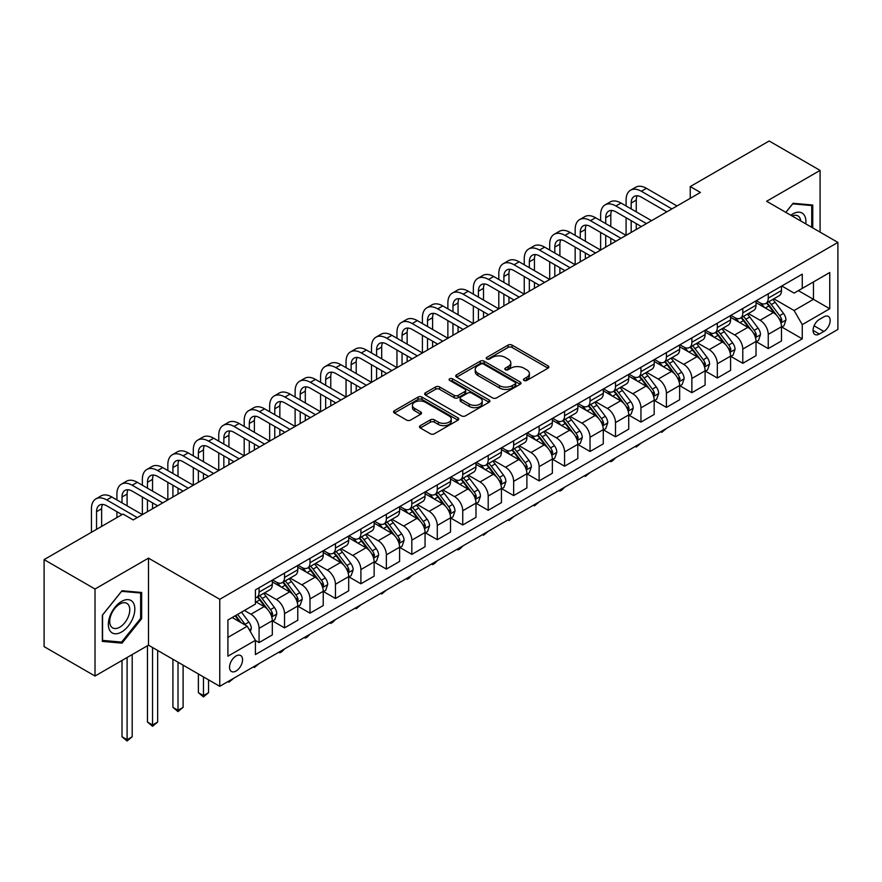 <?xml version="1.0" encoding="UTF-8"?>
<svg xmlns="http://www.w3.org/2000/svg" width="882" height="882" viewBox="0 0 882 882"><rect width="100%" height="100%" fill="white"/><g stroke="black" fill="none" stroke-linecap="round" stroke-linejoin="round"><path stroke-width="1.32" d="M523.996 380.451A1.985 1.147 0 0 0 526.797 380.451L548.042 368.18A2.822 1.632 0 0 0 548.869 367.033A2.822 1.632 0 0 0 548.042 365.876L512.056 345.094A2.822 1.632 0 0 0 508.054 345.094L486.82 357.364A1.985 1.147 0 0 0 486.236 358.169A1.985 1.147 0 0 0 486.82 358.974A1.985 1.147 0 0 0 489.62 358.974L492.365 357.386A9.052 5.226 0 0 1 505.154 357.386L508.153 359.117A9.052 5.226 0 0 1 510.81 362.811A9.052 5.226 0 0 1 508.153 366.504L505.408 368.092A1.985 1.147 0 0 0 504.835 368.908A1.985 1.147 0 0 0 505.408 369.712A1.985 1.147 0 0 0 508.208 369.712L510.954 368.125A9.052 5.226 0 0 1 523.754 368.125L526.752 369.856A9.052 5.226 0 0 1 529.398 373.549A9.052 5.226 0 0 1 526.752 377.242L523.996 378.83A1.985 1.147 0 0 0 523.423 379.635A1.985 1.147 0 0 0 523.996 380.451L523.996 378.83M236.056 671.026A9.217 5.325 120 0 0 242.076 662.911A9.217 5.325 120 0 0 240.665 655.524A9.217 5.325 120 0 0 236.056 655.976A9.217 5.325 120 0 0 230.037 664.102A9.217 5.325 120 0 0 231.448 671.489A9.217 5.325 120 0 0 236.056 671.026M420.295 425.664A2.822 1.632 0 0 0 419.468 426.811A2.822 1.632 0 0 0 420.295 427.968L430.394 433.801A2.822 1.632 0 0 0 434.385 433.801L457.978 420.174A2.822 1.632 0 0 0 458.805 419.027A2.822 1.632 0 0 0 457.978 417.87L421.993 397.098A2.822 1.632 0 0 0 418.002 397.098L394.408 410.714A2.822 1.632 0 0 0 393.581 411.872A2.822 1.632 0 0 0 394.408 413.019L406.602 420.064A2.822 1.632 0 0 0 410.604 420.064L420.692 414.231A2.822 1.632 0 0 0 421.519 413.085A2.822 1.632 0 0 0 420.692 411.927L414.65 408.432A7.563 4.366 0 0 1 412.434 405.345A7.563 4.366 0 0 1 417.098 401.31A7.563 4.366 0 0 1 425.345 402.258L449.037 415.94A7.563 4.366 0 0 1 451.253 419.027A7.563 4.366 0 0 1 446.579 423.062A7.563 4.366 0 0 1 438.343 422.114L434.385 419.832A2.822 1.632 0 0 0 430.394 419.832L420.295 425.664L420.295 427.968M148.485 558.141L95.013 589.011L44.1 559.618L44.1 646.627L95.013 676.031L148.485 645.161L219.761 686.317L219.761 599.297L148.485 558.141L148.485 645.161M820.084 232.131L820.084 170.402L766.612 201.272L837.9 242.418L219.761 599.297M820.084 170.402L769.159 140.999L690.242 186.565L690.242 198.329M44.1 559.618L123.017 514.052L133.204 519.928L700.418 192.452L690.242 186.565M492.564 397.903A2.822 1.632 0 0 0 496.566 397.903L520.148 384.287A2.822 1.632 0 0 0 520.986 383.13A2.822 1.632 0 0 0 520.148 381.972L484.174 361.201A2.822 1.632 0 0 0 480.172 361.201L456.578 374.817A2.822 1.632 0 0 0 455.751 375.975A2.822 1.632 0 0 0 456.578 377.132L492.564 397.903M450.47 380.87A1.985 1.147 0 0 1 452.477 381.156L452.477 378.797L489.069 399.921A2.822 1.632 0 0 1 489.896 401.078A2.822 1.632 0 0 1 489.069 402.236L465.476 415.852A2.822 1.632 0 0 1 461.473 415.852L425.499 395.07L435.587 389.293L435.587 386.933L425.499 392.766A2.822 1.632 0 0 0 424.661 393.923A2.822 1.632 0 0 0 425.499 395.07L425.499 392.766M435.587 389.293A2.822 1.632 0 0 1 439.589 389.293L439.589 386.933A2.822 1.632 0 0 0 435.587 386.933M439.589 386.933L454.186 395.368A2.822 1.632 0 0 0 458.177 395.368L464.88 391.498A2.822 1.632 0 0 0 465.707 390.34A2.822 1.632 0 0 0 464.88 389.194L449.688 380.418A1.985 1.147 0 0 1 449.103 379.613A1.985 1.147 0 0 1 450.327 378.554A1.985 1.147 0 0 1 452.477 378.797M823.843 316.858L819.367 319.438A8.93 5.16 120 0 0 813.535 327.31A8.93 5.16 120 0 0 814.902 334.465A8.93 5.16 120 0 0 819.367 334.024L823.843 331.434A8.93 5.16 120 0 0 829.675 323.573A8.93 5.16 120 0 0 828.308 316.418A8.93 5.16 120 0 0 823.843 316.858M219.761 686.317L837.9 329.438L837.9 242.418M781.794 285.988L794.109 293.1L802.256 288.403L802.256 274.17L255.405 589.893L255.405 604.126L227.909 619.991L227.909 656.208L255.405 640.343L255.405 654.565L802.256 338.842L802.256 324.62L794.109 310.508L773.856 298.811M802.256 288.403L829.753 272.527L829.753 308.744L802.256 324.62M95.013 589.011L95.013 676.031M798.386 290.63L813.458 299.34L813.458 281.931L829.753 272.527M794.109 310.508L813.458 299.34L829.753 308.744M227.909 637.399L247.258 626.231L232.186 617.521M255.405 640.453L259.076 642.57L259.076 628.348A11.521 6.648 -120 0 0 250.929 614.236L244.413 610.476M259.076 642.57L272.306 634.93L272.306 620.696A11.521 6.648 -120 0 0 264.159 606.596L255.405 601.535M272.615 620.994L284.533 627.874L284.533 613.652A11.521 6.648 -120 0 0 276.386 599.539L264.688 592.781M284.533 627.874L297.774 620.233L297.774 606A11.521 6.648 -120 0 0 289.627 591.888L272.306 581.899M298.072 606.298L309.99 613.177L309.99 598.944A11.521 6.648 -120 0 0 301.842 584.832L290.145 578.085M309.99 613.177L323.231 605.537L323.231 591.304A11.521 6.648 -120 0 0 315.083 577.192L297.774 567.203M323.529 591.602L335.447 598.481L335.447 584.248A11.521 6.648 -120 0 0 327.299 570.136L315.602 563.389M335.447 598.481L348.688 590.83L348.688 576.608A11.521 6.648 -120 0 0 340.54 562.495L323.231 552.496M348.996 576.905L360.903 583.785L360.903 569.552A11.521 6.648 -120 0 0 352.756 555.44L341.058 548.692M360.903 583.785L374.144 576.133L374.144 561.911A11.521 6.648 -120 0 0 365.997 547.799L348.688 537.8M374.453 562.198L386.371 569.077L386.371 554.855A11.521 6.648 -120 0 0 378.224 540.743L366.526 533.985M386.371 569.077L399.601 561.437L399.601 547.215A11.521 6.648 -120 0 0 391.454 533.103L374.144 523.103M399.91 547.502L411.828 554.381L411.828 540.159A11.521 6.648 -120 0 0 403.68 526.047L391.983 519.289M411.828 554.381L425.058 546.741L425.058 532.508A11.521 6.648 -120 0 0 416.921 518.395L399.601 508.407M425.367 532.805L437.285 539.685L437.285 525.452A11.521 6.648 -120 0 0 429.137 511.351L417.44 504.592M437.285 539.685L450.526 532.044L450.526 517.811A11.521 6.648 -120 0 0 442.378 503.699L425.058 493.711M450.823 518.109L462.741 524.988L462.741 510.755A11.521 6.648 -120 0 0 454.594 496.643L442.896 489.896M462.741 524.988L475.982 517.348L475.982 503.115A11.521 6.648 -120 0 0 467.835 489.003L450.526 479.014M476.291 503.413L488.198 510.292L488.198 496.059A11.521 6.648 -120 0 0 480.051 481.947L468.353 475.2M488.198 510.292L501.439 502.641L501.439 488.419A11.521 6.648 -120 0 0 493.292 474.307L475.982 464.307M501.748 488.705L513.655 495.585L513.655 481.363A11.521 6.648 -120 0 0 505.507 467.251L493.81 460.492M513.655 495.585L526.896 487.944L526.896 473.722A11.521 6.648 -120 0 0 518.748 459.61L501.439 449.611M527.204 474.009L539.123 480.888L539.123 466.666A11.521 6.648 -120 0 0 530.975 452.554L519.278 445.796M539.123 480.888L552.352 473.248L552.352 459.015A11.521 6.648 -120 0 0 544.205 444.914L526.896 434.914M552.661 459.313L564.579 466.192L564.579 451.959A11.521 6.648 -120 0 0 556.432 437.858L544.734 431.1M564.579 466.192L577.809 458.552L577.809 444.319A11.521 6.648 -120 0 0 569.673 430.207L552.352 420.218M578.118 444.616L590.036 451.496L590.036 437.263A11.521 6.648 -120 0 0 581.888 423.151L570.191 416.403M590.036 451.496L603.277 443.855L603.277 429.622A11.521 6.648 -120 0 0 595.13 415.51L577.809 405.522M603.575 429.92L615.493 436.799L615.493 422.566A11.521 6.648 -120 0 0 607.345 408.454L595.648 401.707M615.493 436.799L628.734 429.148L628.734 414.926A11.521 6.648 -120 0 0 620.586 400.814L603.277 390.814M629.042 415.224L640.949 422.092L640.949 407.87A11.521 6.648 -120 0 0 632.802 393.758L621.104 387M640.949 422.092L654.19 414.452L654.19 400.23A11.521 6.648 -120 0 0 646.043 386.118L628.734 376.118M654.499 400.516L666.406 407.396L666.406 393.174A11.521 6.648 -120 0 0 658.259 379.062L646.572 372.303M666.406 407.396L679.647 399.755L679.647 385.522A11.521 6.648 -120 0 0 671.5 371.421L654.19 361.422M679.956 385.82L691.874 392.699L691.874 378.477A11.521 6.648 -120 0 0 683.726 364.365L672.029 357.607M691.874 392.699L705.104 385.059L705.104 370.826A11.521 6.648 -120 0 0 696.956 356.714L679.647 346.725M705.413 371.124L717.331 378.003L717.331 363.77A11.521 6.648 -120 0 0 709.183 349.658L697.486 342.911M717.331 378.003L730.572 370.363L730.572 356.13A11.521 6.648 -120 0 0 722.424 342.018L705.104 332.029M730.869 356.427L742.787 363.307L742.787 349.074A11.521 6.648 -120 0 0 734.64 334.962L722.942 328.214M742.787 363.307L756.028 355.655L756.028 341.433A11.521 6.648 -120 0 0 747.881 327.321L730.572 317.322M756.326 341.731L768.244 348.611L768.244 334.377A11.521 6.648 -120 0 0 760.097 320.265L748.399 313.518M768.244 348.611L781.485 340.959L781.485 326.737A11.521 6.648 -120 0 0 773.338 312.625L756.028 302.625M756.326 300.685L760.097 302.868A11.521 6.648 -120 0 0 765.863 303.43A11.521 6.648 -120 0 0 768.244 298.16L768.244 293.805M730.869 315.381L734.64 317.564A11.521 6.648 -120 0 0 740.395 318.137A11.521 6.648 -120 0 0 742.787 312.856L742.787 308.502M705.413 330.089L709.183 332.26A11.521 6.648 -120 0 0 714.938 332.834A11.521 6.648 -120 0 0 717.331 327.553L717.331 323.209M679.956 344.785L683.726 346.957A11.521 6.648 -120 0 0 689.481 347.53A11.521 6.648 -120 0 0 691.874 342.26L691.874 337.905M654.499 359.481L658.259 361.653A11.521 6.648 -120 0 0 664.025 362.226A11.521 6.648 -120 0 0 666.406 356.956L666.406 352.602M629.042 374.177L632.802 376.36A11.521 6.648 -120 0 0 638.568 376.923A11.521 6.648 -120 0 0 640.949 371.653L640.949 367.298M603.575 388.874L607.345 391.057A11.521 6.648 -120 0 0 613.111 391.619A11.521 6.648 -120 0 0 615.493 386.349L615.493 381.994M578.118 403.581L581.888 405.753A11.521 6.648 -120 0 0 587.644 406.326A11.521 6.648 -120 0 0 590.036 401.045L590.036 396.702M552.661 418.277L556.432 420.449A11.521 6.648 -120 0 0 562.187 421.023A11.521 6.648 -120 0 0 564.579 415.742L564.579 411.398M527.204 432.974L530.975 435.146A11.521 6.648 -120 0 0 536.73 435.719A11.521 6.648 -120 0 0 539.123 430.449L539.123 426.094M501.748 447.67L505.507 449.842A11.521 6.648 -120 0 0 511.273 450.415A11.521 6.648 -120 0 0 513.655 445.145L513.655 440.791M476.28 462.366L480.051 464.549A11.521 6.648 -120 0 0 485.817 465.112A11.521 6.648 -120 0 0 488.198 459.842L488.198 455.487M450.823 477.074L454.594 479.246A11.521 6.648 -120 0 0 460.36 479.819A11.521 6.648 -120 0 0 462.741 474.538L462.741 470.194M425.367 491.77L429.137 493.942A11.521 6.648 -120 0 0 434.892 494.515A11.521 6.648 -120 0 0 437.285 489.234L437.285 484.891M399.91 506.466L403.68 508.638A11.521 6.648 -120 0 0 409.435 509.212A11.521 6.648 -120 0 0 411.828 503.942L411.828 499.587M374.453 521.163L378.224 523.335A11.521 6.648 -120 0 0 383.979 523.908A11.521 6.648 -120 0 0 386.371 518.638L386.371 514.283M348.996 535.859L352.756 538.042A11.521 6.648 -120 0 0 358.522 538.604A11.521 6.648 -120 0 0 360.903 533.334L360.903 528.98M323.529 550.555L327.299 552.738A11.521 6.648 -120 0 0 333.065 553.312A11.521 6.648 -120 0 0 335.447 548.031L335.447 543.687M298.072 565.263L301.842 567.435A11.521 6.648 -120 0 0 307.609 568.008A11.521 6.648 -120 0 0 309.99 562.727L309.99 558.383M272.615 579.959L276.386 582.131A11.521 6.648 -120 0 0 282.141 582.704A11.521 6.648 -120 0 0 284.533 577.434L284.533 573.079M781.794 327.024L802.256 338.842M765.863 303.43L779.093 295.79A11.521 6.648 -120 0 0 781.485 290.52L781.485 286.165M740.395 318.137L753.636 310.486A11.521 6.648 -120 0 0 756.028 305.216L756.028 300.861M714.938 332.834L728.179 325.182A11.521 6.648 -120 0 0 730.572 319.912L730.572 315.558M689.481 347.53L702.722 339.89A11.521 6.648 -120 0 0 705.104 334.609L705.104 330.265M664.025 362.226L677.266 354.586A11.521 6.648 -120 0 0 679.647 349.305L679.647 344.961M638.568 376.923L651.809 369.282A11.521 6.648 -120 0 0 654.19 364.012L654.19 359.658M613.111 391.619L626.341 383.979A11.521 6.648 -120 0 0 628.734 378.709L628.734 374.354M587.644 406.326L600.885 398.675A11.521 6.648 -120 0 0 603.277 393.405L603.277 389.05M562.187 421.023L575.428 413.382A11.521 6.648 -120 0 0 577.809 408.101L577.809 403.758M536.73 435.719L549.971 428.079A11.521 6.648 -120 0 0 552.352 422.798L552.352 418.454M511.273 450.415L524.514 442.775A11.521 6.648 -120 0 0 526.896 437.505L526.896 433.15M485.817 465.112L499.058 457.471A11.521 6.648 -120 0 0 501.439 452.201L501.439 447.847M460.36 479.819L473.59 472.168A11.521 6.648 -120 0 0 475.982 466.898L475.982 462.543M434.892 494.515L448.133 486.875A11.521 6.648 -120 0 0 450.526 481.594L450.526 477.239M409.435 509.212L422.676 501.571A11.521 6.648 -120 0 0 425.058 496.29L425.058 491.947M383.979 523.908L397.22 516.268A11.521 6.648 -120 0 0 399.601 510.998L399.601 506.643M358.522 538.604L371.763 530.964A11.521 6.648 -120 0 0 374.144 525.694L374.144 521.339M333.065 553.312L346.306 545.66A11.521 6.648 -120 0 0 348.688 540.39L348.688 536.035M307.609 568.008L320.839 560.357A11.521 6.648 -120 0 0 323.231 555.087L323.231 550.732M282.141 582.704L295.382 575.064A11.521 6.648 -120 0 0 297.774 569.783L297.774 565.439M255.405 597.864A11.521 6.648 -120 0 0 256.684 597.401L269.925 589.76A11.521 6.648 -120 0 0 272.306 584.479L272.306 580.136M256.684 597.401A11.521 6.648 -120 0 0 259.076 592.131L259.076 587.776M247.258 626.231L255.405 640.343M812.752 227.898L812.752 205.043L793.094 203.279L785.807 212.353M102.345 641.39L122.003 643.143L141.66 618.69L141.66 592.484L122.003 590.731L102.345 615.184L102.345 641.39M140.635 618.106L141.66 618.69M119.93 641.942L122.003 643.143M524.79 380.726L526.752 379.591A9.052 5.226 0 0 0 529.398 375.897L529.398 373.549M510.81 362.811L510.81 365.17A9.052 5.226 0 0 1 508.153 368.863L506.202 369.988M548.009 368.202L512.056 347.453A2.822 1.632 0 0 0 508.054 347.453L487.603 359.261M520.115 384.309L484.174 363.549A2.822 1.632 0 0 0 480.172 363.549L456.622 377.154M515.154 383.935A1.985 1.147 0 0 0 515.738 383.13A1.985 1.147 0 0 0 515.154 382.325L483.568 364.09A1.985 1.147 0 0 0 480.767 364.09L477.868 365.754A9.052 5.226 0 0 0 475.222 369.448A9.052 5.226 0 0 0 477.868 373.141L499.466 385.61A9.052 5.226 0 0 0 512.255 385.61L515.154 383.935L515.154 386.294A1.985 1.147 0 0 0 515.738 385.478L515.738 383.13M475.222 369.448L475.222 371.807A9.052 5.226 0 0 0 477.868 375.5L477.868 373.141M515.154 386.294L512.255 387.959A9.052 5.226 0 0 1 499.466 387.959L477.868 375.5M439.589 389.293L454.186 397.716A2.822 1.632 0 0 0 458.177 397.716L464.88 393.846A2.822 1.632 0 0 0 465.707 392.699L465.707 390.34M452.477 381.156L489.025 402.258M469.323 404.11A7.563 4.366 0 0 0 477.57 405.058A7.563 4.366 0 0 0 482.233 401.023A7.563 4.366 0 0 0 480.017 397.936L471.672 393.107A2.822 1.632 0 0 0 467.68 393.107L460.977 396.977A2.822 1.632 0 0 0 460.15 398.135A2.822 1.632 0 0 0 460.977 399.292L469.323 404.11L469.323 406.459A7.563 4.366 0 0 0 477.57 407.407A7.563 4.366 0 0 0 482.233 403.372L482.233 401.023M460.15 398.135L460.15 400.483A2.822 1.632 0 0 0 460.977 401.641L460.977 399.292M469.323 406.459L460.977 401.641M451.253 419.027L451.253 421.375A7.563 4.366 0 0 1 446.579 425.411A7.563 4.366 0 0 1 438.343 424.463L434.385 422.18A2.822 1.632 0 0 0 430.394 422.18L420.328 427.99M412.434 405.345L412.434 407.705A7.563 4.366 0 0 0 414.65 410.792L414.65 408.432M420.659 414.253L414.65 410.792M457.945 420.196L421.993 399.447A2.822 1.632 0 0 0 418.002 399.447L394.441 413.041M781.485 327.2L783.933 325.789L785.961 319.912A7.629 4.41 -120 0 0 783.525 313.419L775.201 302.305A22.039 12.723 -120 0 0 772.797 299.428M764.529 307.531A22.039 12.723 -120 0 0 760.019 302.813M780.791 322.525L781.838 320.243A7.629 4.41 -120 0 0 779.655 315.646L771.331 304.544A22.039 12.723 -120 0 0 768.928 301.655M766.877 302.846A18.29 10.562 60 0 1 769.887 306.252L776.921 315.657M766.491 303.066A22.039 12.723 60 0 1 768.895 305.955L774.429 313.33M666.549 428.365L661.732 432.334L660.706 431.739M661.732 431.155L661.732 432.334M626.088 205.969L626.088 200.093A21.598 12.469 60 0 1 630.553 190.203L635.646 187.26A21.598 12.469 60 0 1 646.451 188.329L677.001 205.969M630.553 190.203A21.598 12.469 60 0 1 641.357 191.273L671.908 208.913M666.814 211.845L641.357 197.149A14.399 8.313 -120 0 0 634.158 196.443A14.399 8.313 -120 0 0 631.181 203.036L631.181 208.913M637.168 195.771A14.399 8.313 -120 0 0 636.264 200.093L636.264 211.845M631.181 220.665L631.181 232.429M636.264 223.609L636.264 229.485M575.163 235.373L575.163 229.485A21.598 12.469 60 0 1 579.639 219.596L584.733 216.663A21.598 12.469 60 0 1 595.537 217.733L626.088 235.373L626.088 217.733M756.028 341.907L758.465 340.496L760.505 334.609A7.629 4.41 -120 0 0 758.068 328.115L749.744 317.002A22.039 12.723 -120 0 0 747.341 314.124M739.072 322.239A22.039 12.723 -120 0 0 734.552 317.509M755.334 337.233L756.381 334.94A7.629 4.41 -120 0 0 754.198 330.342L745.874 319.24A22.039 12.723 -120 0 0 743.471 316.362M741.42 317.542A18.29 10.562 60 0 1 744.43 320.96L751.464 330.353M741.034 317.774A22.039 12.723 60 0 1 743.438 320.651L748.961 328.038M641.082 443.073L636.264 447.031L635.249 446.435M636.264 445.851L636.264 447.031M730.572 356.604L733.008 355.192L735.048 349.305A7.629 4.41 -120 0 0 732.611 342.811L724.287 331.698A22.039 12.723 -120 0 0 721.884 328.821M713.604 336.935A22.039 12.723 -120 0 0 709.095 332.216M729.866 351.929L730.924 349.636A7.629 4.41 -120 0 0 728.741 345.049L720.418 333.936A22.039 12.723 -120 0 0 718.014 331.059M715.963 332.238A18.29 10.562 60 0 1 718.962 335.656L726.007 345.049M715.567 332.47A22.039 12.723 60 0 1 717.97 335.347L723.505 342.734M615.625 457.769L612.847 460.547L610.807 461.727L609.793 461.143M610.807 460.547L610.807 461.727M705.104 371.3L707.551 369.889L709.591 364.012A7.629 4.41 -120 0 0 707.155 357.508L698.831 346.406A22.039 12.723 -120 0 0 696.427 343.517M688.147 351.631A22.039 12.723 -120 0 0 683.638 346.913M704.409 366.625L705.468 364.332A7.629 4.41 -120 0 0 703.285 359.746L694.961 348.633A22.039 12.723 -120 0 0 692.557 345.755M690.507 346.935A18.29 10.562 60 0 1 693.506 350.352L700.551 359.757M690.11 347.166A22.039 12.723 60 0 1 692.513 350.044L698.048 357.43M590.168 472.465L585.35 476.423L584.325 475.839M585.35 475.244L585.35 476.423M600.631 220.665L600.631 214.789A21.598 12.469 60 0 1 605.096 204.9L610.19 201.956A21.598 12.469 60 0 1 620.994 203.036L651.544 220.665M605.096 204.9A21.598 12.469 60 0 1 615.901 205.969L646.451 223.609M641.357 226.553L615.901 211.845A14.399 8.313 -120 0 0 608.701 211.14A14.399 8.313 -120 0 0 605.713 217.733L605.713 223.609M611.711 210.478A14.399 8.313 -120 0 0 610.807 214.789L610.807 226.553M605.713 235.373L605.713 247.125M610.807 238.305L610.807 244.182M549.707 250.069L549.707 244.182A21.598 12.469 60 0 1 554.183 234.303L559.276 231.36A21.598 12.469 60 0 1 570.081 232.429L600.62 250.069L600.631 232.429M579.639 219.596A21.598 12.469 60 0 1 590.444 220.665L620.994 238.305M615.901 241.249L590.444 226.553A14.399 8.313 -120 0 0 583.245 225.836A14.399 8.313 -120 0 0 580.257 232.429L580.257 238.305M586.254 225.175A14.399 8.313 -120 0 0 585.35 229.485L585.35 241.249M580.257 250.069L580.257 261.822M585.35 253.002L585.35 258.889M524.25 264.765L524.25 258.889A21.598 12.469 60 0 1 528.726 249L533.819 246.056A21.598 12.469 60 0 1 544.613 247.125L575.163 264.765L575.163 247.125M554.183 234.303A21.598 12.469 60 0 1 564.987 235.373L595.537 253.002M590.444 255.945L564.987 241.249A14.399 8.313 -120 0 0 557.788 240.532A14.399 8.313 -120 0 0 554.8 247.125L554.8 253.002M560.798 239.871A14.399 8.313 -120 0 0 559.894 244.182L559.894 255.945M554.8 264.765L554.8 276.518M559.894 267.709L559.894 273.585M498.793 279.462L498.793 273.585A21.598 12.469 60 0 1 503.269 263.696L508.352 260.752A21.598 12.469 60 0 1 519.156 261.822L549.707 279.462L549.707 261.822M679.647 385.996L682.095 384.585L684.134 378.709A7.629 4.41 -120 0 0 681.698 372.204L673.374 361.102A22.039 12.723 -120 0 0 670.97 358.224M662.691 366.328A22.039 12.723 -120 0 0 658.181 361.609M678.953 381.322L680.011 379.028A7.629 4.41 -120 0 0 677.828 374.442L669.504 363.329A22.039 12.723 -120 0 0 667.101 360.451M665.05 361.642A18.29 10.562 60 0 1 668.049 365.049L675.094 374.453M664.653 361.863A22.039 12.723 60 0 1 667.057 364.74L672.591 372.127M564.712 487.162L561.933 489.951L559.894 491.12L558.868 490.535M559.894 489.94L559.894 491.12M528.726 249A21.598 12.469 60 0 1 539.519 250.069L570.07 267.709M564.987 270.642L539.519 255.945A14.399 8.313 -120 0 0 532.32 255.229A14.399 8.313 -120 0 0 529.343 261.822L529.343 267.709M535.33 254.567A14.399 8.313 -120 0 0 534.437 258.889L534.437 270.642M529.343 279.462L529.343 291.225M534.437 282.405L534.437 288.282M473.336 294.158L473.336 288.282A21.598 12.469 60 0 1 477.801 278.392L482.895 275.449A21.598 12.469 60 0 1 493.7 276.518L524.25 294.158L524.25 276.518M805.784 223.885A18.72 10.805 120 0 0 804.152 214.988A18.72 10.805 120 0 0 790.79 215.219M800.768 220.985A14.178 8.181 120 0 0 799.511 217.38A14.178 8.181 120 0 0 797.912 215.903A14.178 8.181 120 0 0 792.091 215.969M792.642 203.841L811.727 205.561L811.727 227.313M810.47 204.833L811.727 205.561M785.851 212.375L792.686 203.863M121.595 601.414A18.72 10.805 120 0 0 108.354 624.346A18.72 10.805 120 0 0 121.595 631.986A18.72 10.805 120 0 0 134.836 609.065A18.72 10.805 120 0 0 121.595 601.414M119.743 604.06A14.178 8.181 120 0 0 110.482 616.551A14.178 8.181 120 0 0 112.653 627.907A14.178 8.181 120 0 0 119.743 627.201A14.178 8.181 120 0 0 129.004 614.71A14.178 8.181 120 0 0 126.832 603.354A14.178 8.181 120 0 0 119.743 604.06M140.635 618.403L121.595 642.096L102.555 640.398L102.555 615.008L121.595 591.315L140.635 593.013L140.635 618.403M139.378 592.285L140.635 593.013M654.19 400.693L656.638 399.281L658.667 393.405A7.629 4.41 -120 0 0 656.23 386.9L647.917 375.798A22.039 12.723 -120 0 0 645.514 372.921M637.234 381.024A22.039 12.723 -120 0 0 632.725 376.305M653.496 396.018L654.554 393.736A7.629 4.41 -120 0 0 652.36 389.138L644.047 378.036A22.039 12.723 -120 0 0 641.644 375.148M639.593 376.338A18.29 10.562 60 0 1 642.592 379.745L649.637 389.149M639.196 376.559A22.039 12.723 60 0 1 641.6 379.447L647.134 386.823M539.255 501.858L534.437 505.827L533.412 505.232M534.437 504.647L534.437 505.827M503.269 263.696A21.598 12.469 60 0 1 514.063 264.765L544.613 282.405M539.519 285.338L514.063 270.642A14.399 8.313 -120 0 0 506.863 269.936A14.399 8.313 -120 0 0 503.887 276.518L503.887 282.405M509.873 269.264A14.399 8.313 -120 0 0 508.969 273.585L508.969 285.338M503.887 294.158L503.887 305.922M508.969 297.102L508.969 302.978M447.869 308.854L447.869 302.978A21.598 12.469 60 0 1 452.345 293.089L457.438 290.156A21.598 12.469 60 0 1 468.243 291.225L498.793 308.854L498.793 291.225M628.734 415.4L631.181 413.989L633.21 408.101A7.629 4.41 -120 0 0 630.773 401.608L622.449 390.494A22.039 12.723 -120 0 0 620.046 387.617M611.777 395.731A22.039 12.723 -120 0 0 607.268 391.002M628.039 410.714L629.087 408.432A7.629 4.41 -120 0 0 626.904 403.835L618.58 392.733A22.039 12.723 -120 0 0 616.176 389.855M614.126 391.035A18.29 10.562 60 0 1 617.135 394.452L624.169 403.846M613.74 391.266A22.039 12.723 60 0 1 616.143 394.144L621.678 401.531M513.798 516.554L508.969 520.523L507.955 519.928M508.969 519.344L508.969 520.523M477.801 278.392A21.598 12.469 60 0 1 488.606 279.462L519.156 297.102M514.063 300.045L488.606 285.338A14.399 8.313 -120 0 0 481.407 284.632A14.399 8.313 -120 0 0 478.419 291.225L478.419 297.102M484.416 283.96A14.399 8.313 -120 0 0 483.512 288.282L483.512 300.045M478.419 308.854L478.419 320.618M483.512 311.798L483.512 317.674M422.412 323.562L422.412 317.674A21.598 12.469 60 0 1 426.888 307.785L431.982 304.852A21.598 12.469 60 0 1 442.786 305.922L473.336 323.562L473.336 305.922M603.277 430.096L605.713 428.685L607.753 422.798A7.629 4.41 -120 0 0 605.317 416.304L596.993 405.191A22.039 12.723 -120 0 0 594.589 402.313M586.309 410.428A22.039 12.723 -120 0 0 581.8 405.698M602.582 425.422L603.63 423.128A7.629 4.41 -120 0 0 601.447 418.542L593.123 407.429A22.039 12.723 -120 0 0 590.719 404.551M588.669 405.731A18.29 10.562 60 0 1 591.679 409.149L598.713 418.542M588.283 405.963A22.039 12.723 60 0 1 590.686 408.84L596.21 416.227M488.33 531.262L483.512 535.22L482.498 534.624M483.512 534.04L483.512 535.22M452.345 293.089A21.598 12.469 60 0 1 463.149 294.158L493.7 311.798M488.606 314.742L463.149 300.045A14.399 8.313 -120 0 0 455.95 299.329A14.399 8.313 -120 0 0 452.962 305.922L452.962 311.798M458.96 298.667A14.399 8.313 -120 0 0 458.056 302.978L458.056 314.742M452.962 323.562L452.962 335.314M458.056 326.494L458.056 332.382M396.955 338.258L396.955 332.382A21.598 12.469 60 0 1 401.431 322.492L406.525 319.549A21.598 12.469 60 0 1 417.318 320.618L447.869 338.258L447.869 320.618M577.809 444.793L580.257 443.381L582.296 437.505A7.629 4.41 -120 0 0 579.86 431L571.536 419.887A22.039 12.723 -120 0 0 569.133 417.01M560.853 425.124A22.039 12.723 -120 0 0 556.344 420.405M577.115 440.118L578.173 437.825A7.629 4.41 -120 0 0 575.99 433.238L567.666 422.125A22.039 12.723 -120 0 0 565.263 419.248M563.212 420.427A18.29 10.562 60 0 1 566.211 423.845L573.256 433.249M562.815 420.659A22.039 12.723 60 0 1 565.219 423.536L570.753 430.923M462.874 545.958L460.095 548.736L458.056 549.916L457.041 549.332M458.056 548.736L458.056 549.916M426.888 307.785A21.598 12.469 60 0 1 437.692 308.854L468.243 326.494M463.149 329.438L437.692 314.742A14.399 8.313 -120 0 0 430.493 314.025A14.399 8.313 -120 0 0 427.505 320.618L427.505 326.494M433.503 313.364A14.399 8.313 -120 0 0 432.599 317.674L432.599 329.438M427.505 338.258L427.505 350.011M432.599 341.202L432.599 347.078M371.498 352.954L371.498 347.078A21.598 12.469 60 0 1 375.975 337.189L381.068 334.245A21.598 12.469 60 0 1 391.862 335.314L422.412 352.954L422.412 335.314M552.352 459.489L554.8 458.078L556.84 452.201A7.629 4.41 -120 0 0 554.403 445.697L546.079 434.594A22.039 12.723 -120 0 0 543.676 431.706M535.396 439.82A22.039 12.723 -120 0 0 530.887 435.102M551.658 454.814L552.716 452.521A7.629 4.41 -120 0 0 550.533 447.935L542.21 436.822A22.039 12.723 -120 0 0 539.806 433.944M537.755 435.124A18.29 10.562 60 0 1 540.754 438.541L547.799 447.946M537.358 435.355A22.039 12.723 60 0 1 539.762 438.233L545.297 445.619M437.417 560.654L434.639 563.444L432.599 564.612L431.574 564.028M432.599 563.433L432.599 564.612M401.431 322.492A21.598 12.469 60 0 1 412.236 323.562L442.786 341.191M437.692 344.134L412.236 329.438A14.399 8.313 -120 0 0 405.036 328.721A14.399 8.313 -120 0 0 402.049 335.314L402.049 341.202M408.046 328.06A14.399 8.313 -120 0 0 407.142 332.382L407.142 344.134M402.049 352.954L402.049 364.718M407.142 355.898L407.142 361.774M346.042 367.651L346.042 361.774A21.598 12.469 60 0 1 350.518 351.885L355.6 348.941A21.598 12.469 60 0 1 366.405 350.011L396.955 367.651L396.955 350.011M526.896 474.185L529.343 472.774L531.372 466.898A7.629 4.41 -120 0 0 528.946 460.393L520.623 449.291A22.039 12.723 -120 0 0 518.219 446.413M509.939 454.517A22.039 12.723 -120 0 0 505.43 449.798M526.201 469.511L527.26 467.217A7.629 4.41 -120 0 0 525.077 462.631L516.753 451.518A22.039 12.723 -120 0 0 514.349 448.64M512.299 449.831A18.29 10.562 60 0 1 515.297 453.238L522.342 462.642M511.902 450.052A22.039 12.723 60 0 1 514.305 452.929L519.84 460.316M411.96 575.351L409.182 578.14L407.142 579.309L406.117 578.724M407.142 578.14L407.142 579.309M375.975 337.189A21.598 12.469 60 0 1 386.768 338.258L417.318 355.898M412.236 358.831L386.768 344.134A14.399 8.313 -120 0 0 379.569 343.418A14.399 8.313 -120 0 0 376.592 350.011L376.592 355.898M382.579 342.756A14.399 8.313 -120 0 0 381.685 347.078L381.685 358.831M376.592 367.651L376.592 379.414M381.685 370.594L381.685 376.471M320.585 382.347L320.585 376.471A21.598 12.469 60 0 1 325.05 366.581L330.144 363.649A21.598 12.469 60 0 1 340.948 364.718L371.498 382.347L371.498 364.718M501.439 488.882L503.887 487.47L505.915 481.594A7.629 4.41 -120 0 0 503.479 475.1L495.166 463.987A22.039 12.723 -120 0 0 492.751 461.11M484.483 469.213A22.039 12.723 -120 0 0 479.973 464.494M500.744 484.207L501.803 481.925A7.629 4.41 -120 0 0 499.609 477.327L491.296 466.225A22.039 12.723 -120 0 0 488.882 463.337M486.842 464.527A18.29 10.562 60 0 1 489.841 467.934L496.886 477.338M486.445 464.748A22.039 12.723 60 0 1 488.849 467.636L494.383 475.023M386.503 590.047L381.685 594.016L380.66 593.421M381.685 592.836L381.685 594.016M350.518 351.885A21.598 12.469 60 0 1 361.311 352.954L391.862 370.594M386.768 373.538L361.311 358.831A14.399 8.313 -120 0 0 354.112 358.125A14.399 8.313 -120 0 0 351.135 364.718L351.135 370.594M357.122 357.453A14.399 8.313 -120 0 0 356.218 361.774L356.218 373.538M351.135 382.347L351.135 394.111M356.218 385.291L356.218 391.167M295.117 397.054L295.117 391.167A21.598 12.469 60 0 1 299.593 381.278L304.687 378.345A21.598 12.469 60 0 1 315.491 379.414L346.042 397.054L346.042 379.414M475.982 503.589L478.419 502.178L480.458 496.29A7.629 4.41 -120 0 0 478.022 489.797L469.698 478.683A22.039 12.723 -120 0 0 467.295 475.806M459.026 483.92A22.039 12.723 -120 0 0 454.506 479.191M475.288 498.914L476.335 496.621A7.629 4.41 -120 0 0 474.152 492.024L465.828 480.922A22.039 12.723 -120 0 0 463.425 478.044M461.374 479.224A18.29 10.562 60 0 1 464.384 482.641L471.418 492.035M460.988 479.455A22.039 12.723 60 0 1 463.392 482.333L468.926 489.719M361.047 604.754L356.218 608.712L355.203 608.117M356.218 607.533L356.218 608.712M325.05 366.581A21.598 12.469 60 0 1 335.855 367.651L366.405 385.291M361.311 388.234L335.855 373.538A14.399 8.313 -120 0 0 328.655 372.821A14.399 8.313 -120 0 0 325.667 379.414L325.667 385.291M331.665 372.16A14.399 8.313 -120 0 0 330.761 376.471L330.761 388.234M325.667 397.054L325.667 408.807M330.761 399.987L330.761 405.874M269.66 411.751L269.66 405.874A21.598 12.469 60 0 1 274.137 395.985L279.23 393.041A21.598 12.469 60 0 1 290.035 394.111L320.585 411.751L320.585 394.111M450.526 518.285L452.962 516.874L455.002 510.998A7.629 4.41 -120 0 0 452.565 504.493L444.241 493.38A22.039 12.723 -120 0 0 441.838 490.502M433.558 498.617A22.039 12.723 -120 0 0 429.049 493.898M449.831 513.611L450.878 511.317A7.629 4.41 -120 0 0 448.695 506.731L440.372 495.618A22.039 12.723 -120 0 0 437.968 492.74M435.917 493.92A18.29 10.562 60 0 1 438.916 497.338L445.961 506.742M435.521 494.152A22.039 12.723 60 0 1 437.935 497.029L443.459 504.416M335.579 619.451L332.801 622.229L330.761 623.409L329.747 622.824M330.761 622.229L330.761 623.409M299.593 381.278A21.598 12.469 60 0 1 310.398 382.347L340.948 399.987M335.855 402.931L310.398 388.234A14.399 8.313 -120 0 0 303.199 387.518A14.399 8.313 -120 0 0 300.211 394.111L300.211 399.987M306.208 386.856A14.399 8.313 -120 0 0 305.304 391.167L305.304 402.931M300.211 411.751L300.211 423.503M305.304 414.683L305.304 420.571M244.204 426.447L244.204 420.571A21.598 12.469 60 0 1 248.68 410.681L253.773 407.738A21.598 12.469 60 0 1 264.567 408.807L295.117 426.447L295.117 408.807M425.058 532.982L427.505 531.57L429.545 525.694A7.629 4.41 -120 0 0 427.108 519.189L418.785 508.087A22.039 12.723 -120 0 0 416.381 505.199M408.101 513.313A22.039 12.723 -120 0 0 403.592 508.594M424.363 528.307L425.422 526.014A7.629 4.41 -120 0 0 423.239 521.427L414.915 510.314A22.039 12.723 -120 0 0 412.511 507.437M410.461 508.616A18.29 10.562 60 0 1 413.46 512.034L420.505 521.438M410.064 508.848A22.039 12.723 60 0 1 412.467 511.725L418.002 519.112M310.122 634.147L307.344 636.936L305.304 638.105L304.29 637.521M305.304 636.925L305.304 638.105M274.137 395.985A21.598 12.469 60 0 1 284.941 397.054L315.491 414.683M310.398 417.627L284.941 402.931A14.399 8.313 -120 0 0 277.742 402.214A14.399 8.313 -120 0 0 274.754 408.807L274.754 414.683M280.752 401.553A14.399 8.313 -120 0 0 279.848 405.874L279.848 417.627M274.754 426.447L274.754 438.211M279.848 429.391L279.848 435.267M218.747 441.143L218.747 435.267A21.598 12.469 60 0 1 223.223 425.378L228.317 422.434A21.598 12.469 60 0 1 239.11 423.503L269.66 441.143L269.66 423.503M399.601 547.678L402.049 546.267L404.088 540.39A7.629 4.41 -120 0 0 401.652 533.886L393.328 522.783A22.039 12.723 -120 0 0 390.924 519.906M382.645 528.009A22.039 12.723 -120 0 0 378.135 523.291M398.907 543.003L399.965 540.71A7.629 4.41 -120 0 0 397.782 536.124L389.458 525.01A22.039 12.723 -120 0 0 387.055 522.133M385.004 523.324A18.29 10.562 60 0 1 388.003 526.73L395.048 536.135M384.607 523.544A22.039 12.723 60 0 1 387.011 526.422L392.545 533.808M284.666 648.843L281.887 651.633L279.848 652.801L278.822 652.217M279.848 651.633L279.848 652.801M248.68 410.681A21.598 12.469 60 0 1 259.484 411.751L290.035 429.391M284.941 432.323L259.484 417.627A14.399 8.313 -120 0 0 252.274 416.91A14.399 8.313 -120 0 0 249.297 423.503L249.297 429.391M255.295 416.249A14.399 8.313 -120 0 0 254.391 420.571L254.391 432.323M249.297 441.143L249.297 452.907M254.391 444.087L254.391 449.963M193.29 455.84L193.29 449.963A21.598 12.469 60 0 1 197.766 440.074L202.849 437.141A21.598 12.469 60 0 1 213.653 438.211L244.204 455.84L244.204 438.211M374.144 562.374L376.592 560.963L378.621 555.087A7.629 4.41 -120 0 0 376.195 548.593L367.871 537.48A22.039 12.723 -120 0 0 365.468 534.602M357.188 542.706A22.039 12.723 -120 0 0 352.679 537.987M373.45 557.7L374.508 555.417A7.629 4.41 -120 0 0 372.325 550.82L364.001 539.718A22.039 12.723 -120 0 0 361.598 536.829M359.547 538.02A18.29 10.562 60 0 1 362.546 541.427L369.591 550.831M359.15 538.24A22.039 12.723 60 0 1 361.554 541.129L367.088 548.505M259.209 663.54L254.391 667.509L253.366 666.913M254.391 666.329L254.391 667.509M223.223 425.378A21.598 12.469 60 0 1 234.017 426.447L264.567 444.087M259.484 447.02L234.017 432.323A14.399 8.313 -120 0 0 226.817 431.618A14.399 8.313 -120 0 0 223.841 438.211L223.841 444.087M229.827 430.945A14.399 8.313 -120 0 0 228.934 435.267L228.934 447.02M223.841 455.84L223.841 467.603M228.934 458.783L228.934 464.66M167.834 470.547L167.834 464.66A21.598 12.469 60 0 1 172.299 454.77L177.392 451.838A21.598 12.469 60 0 1 188.197 452.907L218.747 470.547L218.747 452.907M348.688 577.082L351.135 575.67L353.164 569.783A7.629 4.41 -120 0 0 350.727 563.289L342.414 552.176A22.039 12.723 -120 0 0 340 549.299M331.731 557.413A22.039 12.723 -120 0 0 327.222 552.683M347.993 572.407L349.052 570.114A7.629 4.41 -120 0 0 346.858 565.516L338.545 554.414A22.039 12.723 -120 0 0 336.13 551.537M334.08 552.716A18.29 10.562 60 0 1 337.089 556.134L344.134 565.527M333.694 552.948A22.039 12.723 60 0 1 336.097 555.825L341.632 563.212M233.752 678.247L228.934 682.205L227.909 681.61M228.934 681.025L228.934 682.205M197.766 440.074A21.598 12.469 60 0 1 208.56 441.143L239.11 458.783M234.017 461.727L208.56 447.02A14.399 8.313 -120 0 0 201.361 446.314A14.399 8.313 -120 0 0 198.384 452.907L198.384 458.783M204.37 445.653A14.399 8.313 -120 0 0 203.466 449.963L203.466 461.727M198.384 470.547L198.384 482.3M203.466 473.48L203.466 479.356M142.366 485.243L142.366 479.367A21.598 12.469 60 0 1 146.842 469.478L151.936 466.534A21.598 12.469 60 0 1 162.74 467.603L193.29 485.243L193.29 467.603M323.231 591.778L325.667 590.367L327.707 584.479A7.629 4.41 -120 0 0 325.271 577.986L316.947 566.872A22.039 12.723 -120 0 0 314.543 563.995M306.275 572.109A22.039 12.723 -120 0 0 301.754 567.391M322.536 587.103L323.584 584.81A7.629 4.41 -120 0 0 321.401 580.224L313.077 569.111A22.039 12.723 -120 0 0 310.673 566.233M308.623 567.413A18.29 10.562 60 0 1 311.633 570.83L318.667 580.224M308.237 567.644A22.039 12.723 60 0 1 310.64 570.522L316.164 577.908M203.466 676.913L203.466 695.611L208.56 692.668L208.56 679.846M208.56 692.668L203.466 696.901L198.384 692.668L198.384 673.969M198.384 692.668L203.466 695.611L203.466 696.901M172.299 454.77A21.598 12.469 60 0 1 183.103 455.84L213.653 473.48M208.56 476.423L183.103 461.727A14.399 8.313 -120 0 0 175.904 461.01A14.399 8.313 -120 0 0 172.916 467.603L172.916 473.48M178.914 460.349A14.399 8.313 -120 0 0 178.01 464.66L178.01 476.423M172.916 485.243L172.916 496.996M178.01 488.176L178.01 494.063M116.909 499.94L116.909 494.063A21.598 12.469 60 0 1 121.385 484.174L126.479 481.23A21.598 12.469 60 0 1 137.283 482.3L167.834 499.94L167.834 482.3M297.774 606.474L300.211 605.063L302.25 599.187A7.629 4.41 -120 0 0 299.814 592.682L291.49 581.58A22.039 12.723 -120 0 0 289.087 578.691M280.807 586.806A22.039 12.723 -120 0 0 276.298 582.087M297.08 601.8L298.127 599.506A7.629 4.41 -120 0 0 295.944 594.92L287.62 583.807A22.039 12.723 -120 0 0 285.217 580.929M283.166 582.109A18.29 10.562 60 0 1 286.165 585.527L293.21 594.931M282.769 582.341A22.039 12.723 60 0 1 285.184 585.218L290.707 592.605M178.01 662.206L178.01 710.308L183.103 707.364L183.103 665.149M183.103 707.364L178.01 711.598L172.916 707.364L172.916 659.273M172.916 707.364L178.01 710.308L178.01 711.598M146.842 469.478A21.598 12.469 60 0 1 157.646 470.547L188.197 488.176M183.103 491.12L157.646 476.423A14.399 8.313 -120 0 0 150.447 475.707A14.399 8.313 -120 0 0 147.459 482.3L147.459 488.176M153.457 475.045A14.399 8.313 -120 0 0 152.553 479.367L152.553 491.12M147.459 499.94L147.459 511.692M152.553 502.883L152.553 508.76M91.452 532.276L91.452 508.76A21.598 12.469 60 0 1 95.929 498.87L101.022 495.927A21.598 12.469 60 0 1 111.816 496.996L142.366 514.636L142.366 496.996M272.306 621.171L274.754 619.759L276.794 613.883A7.629 4.41 -120 0 0 274.357 607.378L266.033 596.276A22.039 12.723 -120 0 0 263.63 593.399M271.612 616.496L272.67 614.203A7.629 4.41 -120 0 0 270.487 609.616L262.163 598.503A22.039 12.723 -120 0 0 259.76 595.626M257.709 596.816A18.29 10.562 60 0 1 260.708 600.223L267.753 609.627M257.312 597.037A22.039 12.723 60 0 1 259.716 599.914L265.25 607.301M152.553 647.509L152.553 725.004L157.646 722.06L157.646 650.453M157.646 722.06L152.553 726.294L147.459 722.06L147.459 645.745M147.459 722.06L152.553 725.004L152.553 726.294M121.385 484.174A21.598 12.469 60 0 1 132.19 485.243L162.74 502.883M157.646 505.816L132.19 491.12A14.399 8.313 -120 0 0 124.99 490.403A14.399 8.313 -120 0 0 122.003 496.996L122.003 502.883M128 489.742A14.399 8.313 -120 0 0 127.096 494.063L127.096 505.816M116.909 517.58L116.909 511.703M250.312 631.523L251.337 628.579A7.629 4.41 -120 0 0 248.9 622.086L241.47 612.163M245.725 625.338A7.629 4.41 -120 0 0 245.031 624.313L237.6 614.401M235.692 615.504L241.029 622.626M235.152 615.812L239.684 621.854M127.096 657.509L127.096 739.7L132.19 736.768L132.19 654.565M132.19 736.768L127.096 741.001L122.003 736.768L122.003 660.442M122.003 736.768L127.096 739.7L127.096 741.001M95.929 498.87A21.598 12.469 60 0 1 106.733 499.94L137.283 517.58M122.003 514.636L106.733 505.816A14.399 8.313 -120 0 0 99.523 505.11A14.399 8.313 -120 0 0 96.546 511.703L96.546 529.332M102.544 504.438A14.399 8.313 -120 0 0 101.639 508.76L101.639 526.4M250.929 614.236L264.159 606.596M276.386 599.539L289.627 591.888M301.842 584.832L315.083 577.192M327.299 570.136L340.54 562.495M352.756 555.44L365.997 547.799M378.224 540.743L391.454 533.103M403.68 526.047L416.921 518.395M429.137 511.351L442.378 503.699M454.594 496.643L467.835 489.003M480.051 481.947L493.292 474.307M505.507 467.251L518.748 459.61M530.975 452.554L544.205 444.914M556.432 437.858L569.673 430.207M581.888 423.151L595.13 415.51M607.345 408.454L620.586 400.814M632.802 393.758L646.043 386.118M658.259 379.062L671.5 371.421M683.726 364.365L696.956 356.714M709.183 349.658L722.424 342.018M734.64 334.962L747.881 327.321M760.097 320.265L773.338 312.625M768.244 298.16L781.485 290.52M768.244 334.377L781.485 326.737M742.787 349.074L756.028 341.433M742.787 312.856L756.028 305.216M717.331 363.77L730.572 356.13M717.331 327.553L730.572 319.912M691.874 378.477L705.104 370.826M691.874 342.26L705.104 334.609M666.406 393.174L679.647 385.522M666.406 356.956L679.647 349.305M640.949 407.87L654.19 400.23M640.949 371.653L654.19 364.012M615.493 422.566L628.734 414.926M615.493 386.349L628.734 378.709M590.036 437.263L603.277 429.622M590.036 401.045L603.277 393.405M564.579 451.959L577.809 444.319M564.579 415.742L577.809 408.101M539.123 466.666L552.352 459.015M539.123 430.449L552.352 422.798M513.655 481.363L526.896 473.722M513.655 445.145L526.896 437.505M488.198 496.059L501.439 488.419M488.198 459.842L501.439 452.201M462.741 510.755L475.982 503.115M462.741 474.538L475.982 466.898M437.285 525.452L450.526 517.811M437.285 489.234L450.526 481.594M411.828 540.159L425.058 532.508M411.828 503.942L425.058 496.29M386.371 554.855L399.601 547.215M386.371 518.638L399.601 510.998M360.903 569.552L374.144 561.911M360.903 533.334L374.144 525.694M335.447 584.248L348.688 576.608M335.447 548.031L348.688 540.39M309.99 598.944L323.231 591.304M309.99 562.727L323.231 555.087M284.533 613.652L297.774 606M284.533 577.434L297.774 569.783M259.076 628.348L272.306 620.696M259.076 592.131L272.306 584.479M814.075 325.8L823.843 331.434M813.05 330.375L819.367 334.024M526.752 379.591L526.752 377.242M505.408 369.712L505.408 368.092M508.153 368.863L508.153 366.504M486.82 358.974L486.82 357.364M508.054 347.453L508.054 345.094M512.056 347.453L512.056 345.094M548.042 368.18L548.042 365.876M456.578 377.132L456.578 374.817M480.172 363.549L480.172 361.201M484.174 363.549L484.174 361.201M520.148 384.287L520.148 381.972M499.466 387.959L499.466 385.61M512.255 387.959L512.255 385.61M454.186 397.716L454.186 395.368M458.177 397.716L458.177 395.368M464.88 393.846L464.88 391.498M489.069 402.236L489.069 399.921M430.394 422.18L430.394 419.832M434.385 422.18L434.385 419.832M438.343 424.463L438.343 422.114M420.692 414.231L420.692 411.927M394.408 413.019L394.408 410.714M418.002 399.447L418.002 397.098M421.993 399.447L421.993 397.098M457.978 420.174L457.978 417.87M780.912 322.944L785.917 320.056M771.331 304.544L775.201 302.305M765.333 308.005L768.895 305.955M779.655 315.646L783.525 313.419M779.049 318.634L781.838 320.243M646.451 188.329L641.357 191.273M636.264 200.093L631.181 203.036M755.455 337.641L760.449 334.763M745.874 319.24L749.744 317.002M739.877 322.702L743.438 320.651M754.198 330.342L758.068 328.115M753.592 333.33L756.381 334.94M729.998 352.348L734.993 349.459M720.418 333.936L724.287 331.698M714.42 337.398L717.97 335.347M728.741 345.049L732.611 342.811M728.135 348.026L730.924 349.636M704.542 367.044L709.536 364.156M694.961 348.633L698.831 346.406M688.963 352.094L692.513 350.044M703.285 359.746L707.155 357.508M702.678 362.723L705.468 364.332M620.994 203.036L615.901 205.969M610.807 214.789L605.713 217.733M595.537 217.733L590.444 220.665M585.35 229.485L580.257 232.429M570.081 232.429L564.987 235.373M559.894 244.182L554.8 247.125M679.074 381.741L684.079 378.852M669.504 363.329L673.374 361.102M663.496 366.802L667.057 364.74M677.828 374.442L681.698 372.204M677.222 377.419L680.011 379.028M544.613 247.125L539.519 250.069M534.437 258.889L529.343 261.822M653.617 396.437L658.622 393.548M644.047 378.036L647.917 375.798M638.039 381.498L641.6 379.447M652.36 389.138L656.23 386.9M651.765 392.115L654.554 393.736M519.156 261.822L514.063 264.765M508.969 273.585L503.887 276.518M628.16 411.133L633.166 408.256M618.58 392.733L622.449 390.494M612.582 396.194L616.143 394.144M626.904 403.835L630.773 401.608M626.297 406.822L629.087 408.432M493.7 276.518L488.606 279.462M483.512 288.282L478.419 291.225M602.704 425.841L607.698 422.952M593.123 407.429L596.993 405.191M587.125 410.891L590.686 408.84M601.447 418.542L605.317 416.304M600.84 421.519L603.63 423.128M468.243 291.225L463.149 294.158M458.056 302.978L452.962 305.922M577.247 440.537L582.241 437.648M567.666 422.125L571.536 419.887M561.669 425.587L565.219 423.536M575.99 433.238L579.86 431M575.384 436.215L578.173 437.825M442.786 305.922L437.692 308.854M432.599 317.674L427.505 320.618M551.79 455.233L556.785 452.345M542.21 436.822L546.079 434.594M536.212 440.294L539.762 438.233M550.533 447.935L554.403 445.697M549.927 450.911L552.716 452.521M417.318 320.618L412.236 323.562M407.142 332.382L402.049 335.314M526.322 469.93L531.328 467.041M516.753 451.518L520.623 449.291M510.744 454.991L514.305 452.929M525.077 462.631L528.946 460.393M524.47 465.608L527.26 467.217M391.862 335.314L386.768 338.258M381.685 347.078L376.592 350.011M500.866 484.626L505.871 481.748M491.296 466.225L495.166 463.987M485.287 469.687L488.849 467.636M499.609 477.327L503.479 475.1M499.014 480.315L501.803 481.925M366.405 350.011L361.311 352.954M356.218 361.774L351.135 364.718M475.409 499.333L480.414 496.445M465.828 480.922L469.698 478.683M459.831 484.383L463.392 482.333M474.152 492.024L478.022 489.797M473.546 495.011L476.335 496.621M340.948 364.718L335.855 367.651M330.761 376.471L325.667 379.414M449.952 514.03L454.947 511.141M440.372 495.618L444.241 493.38M434.374 499.08L437.935 497.029M448.695 506.731L452.565 504.493M448.089 509.708L450.878 511.317M315.491 379.414L310.398 382.347M305.304 391.167L300.211 394.111M424.496 528.726L429.49 525.837M414.915 510.314L418.785 508.087M408.917 513.776L412.467 511.725M423.239 521.427L427.108 519.189M422.632 524.404L425.422 526.014M290.035 394.111L284.941 397.054M279.848 405.874L274.754 408.807M399.039 543.422L404.033 540.534M389.458 525.01L393.328 522.783M383.461 528.483L387.011 526.422M397.782 536.124L401.652 533.886M397.176 539.1L399.965 540.71M264.567 408.807L259.484 411.751M254.391 420.571L249.297 423.503M373.571 558.119L378.576 555.23M364.001 539.718L367.871 537.48M357.993 543.18L361.554 541.129M372.325 550.82L376.195 548.593M371.719 553.808L374.508 555.417M239.11 423.503L234.017 426.447M228.934 435.267L223.841 438.211M348.114 572.815L353.12 569.937M338.545 554.414L342.414 552.176M332.536 557.876L336.097 555.825M346.858 565.516L350.727 563.289M346.262 568.504L349.052 570.114M213.653 438.211L208.56 441.143M203.466 449.963L198.384 452.907M322.658 587.522L327.663 584.634M313.077 569.111L316.947 566.872M307.079 572.572L310.64 570.522M321.401 580.224L325.271 577.986M320.794 583.2L323.584 584.81M188.197 452.907L183.103 455.84M178.01 464.66L172.916 467.603M297.201 602.219L302.195 599.33M287.62 583.807L291.49 581.58M281.623 587.269L285.184 585.218M295.944 594.92L299.814 592.682M295.338 597.897L298.127 599.506M162.74 467.603L157.646 470.547M152.553 479.367L147.459 482.3M271.744 616.915L276.739 614.026M262.163 598.503L266.033 596.276M256.166 601.976L259.716 599.914M270.487 609.616L274.357 607.378M269.881 612.593L272.67 614.203M137.283 482.3L132.19 485.243M127.096 494.063L122.003 496.996M249.352 629.847L251.282 628.723M245.031 624.313L248.9 622.086M111.816 496.996L106.733 499.94M101.639 508.76L96.546 511.703"/></g></svg>

